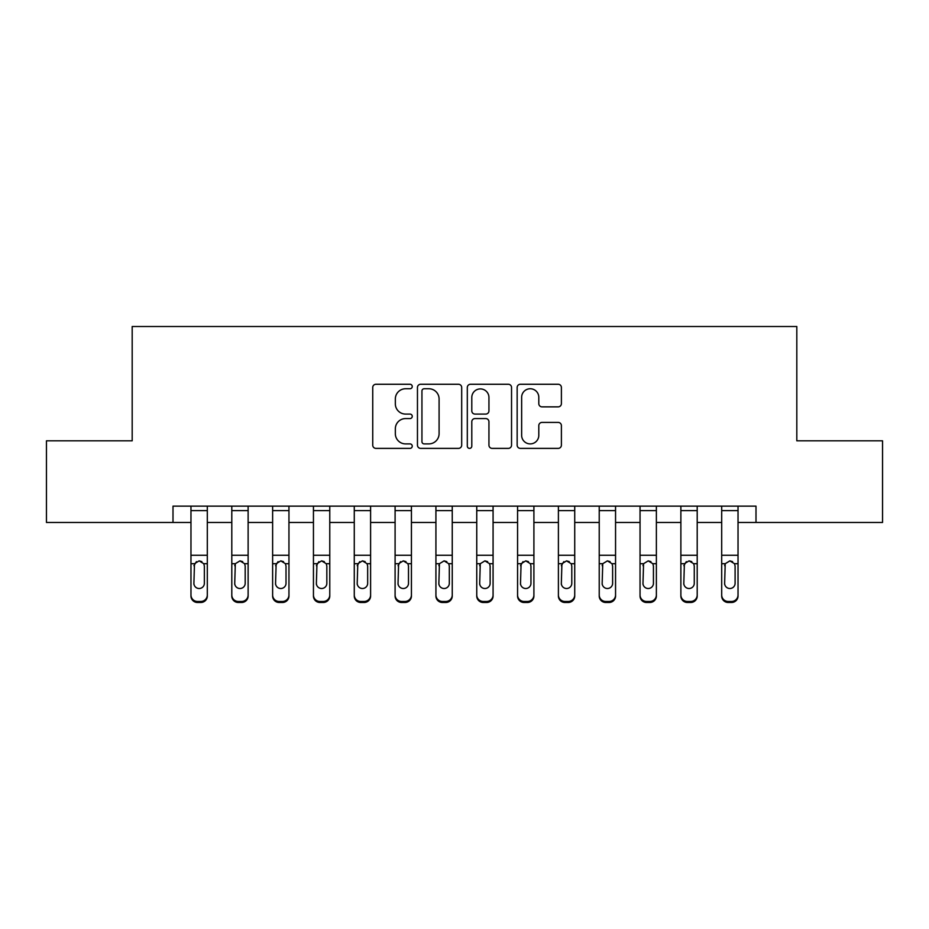 <?xml version="1.0" encoding="UTF-8"?>
<svg xmlns="http://www.w3.org/2000/svg" width="929" height="929" viewBox="0 0 929 929"><rect width="100%" height="100%" fill="white"/><g stroke="black" fill="none" stroke-linecap="round" stroke-linejoin="round"><path stroke-width="1.39" d="M412.244 386.51A2.241 2.241 0 0 0 410.003 384.269L375.943 384.269A3.205 3.205 0 0 0 372.738 387.474L372.738 445.177A3.205 3.205 0 0 0 375.943 448.382L410.003 448.382A2.241 2.241 0 0 0 412.244 446.141A2.241 2.241 0 0 0 410.003 443.899L405.59 443.899A10.254 10.254 0 0 1 395.336 433.634L395.336 428.826A10.254 10.254 0 0 1 405.59 418.573L410.003 418.573A2.241 2.241 0 0 0 412.244 416.331A2.241 2.241 0 0 0 410.003 414.079L405.59 414.079A10.254 10.254 0 0 1 395.336 403.825L395.336 399.017A10.254 10.254 0 0 1 405.59 388.752L410.003 388.752A2.241 2.241 0 0 0 412.244 386.51M558.19 406.867A3.205 3.205 0 0 0 561.395 403.662L561.395 387.474A3.205 3.205 0 0 0 558.19 384.269L520.356 384.269A3.205 3.205 0 0 0 517.151 387.474L517.151 445.177A3.205 3.205 0 0 0 520.356 448.382L558.19 448.382A3.205 3.205 0 0 0 561.395 445.177L561.395 425.621A3.205 3.205 0 0 0 558.19 422.416L542.002 422.416A3.205 3.205 0 0 0 538.797 425.621L538.797 435.318A8.57 8.57 0 0 1 530.215 443.899A8.57 8.57 0 0 1 521.645 435.318L521.645 397.333A8.57 8.57 0 0 1 530.215 388.752A8.57 8.57 0 0 1 538.797 397.333L538.797 403.662A3.205 3.205 0 0 0 542.002 406.867L558.19 406.867M173.003 522.47L46.45 522.47L46.45 440.822L132.185 440.822L132.185 326.509L796.815 326.509L796.815 440.822L882.55 440.822L882.55 522.47L755.997 522.47L755.997 506.142L173.003 506.142L173.003 522.47L190.968 522.47M461.69 387.474A3.205 3.205 0 0 0 458.485 384.269L420.663 384.269A3.205 3.205 0 0 0 417.458 387.474L417.458 445.177A3.205 3.205 0 0 0 420.663 448.382L458.485 448.382A3.205 3.205 0 0 0 461.69 445.177L461.69 387.474M470.515 384.269L508.337 384.269A3.205 3.205 0 0 1 511.542 387.474L511.542 445.177A3.205 3.205 0 0 1 508.337 448.382L492.149 448.382A3.205 3.205 0 0 1 488.944 445.177L488.944 421.778A3.205 3.205 0 0 0 485.739 418.573L474.998 418.573A3.205 3.205 0 0 0 471.793 421.778L471.793 446.141A2.241 2.241 0 0 1 469.551 448.382A2.241 2.241 0 0 1 467.31 446.141L467.31 387.474A3.205 3.205 0 0 1 470.515 384.269M207.306 522.47L231.797 522.47M248.124 522.47L272.627 522.47M288.954 522.47L313.445 522.47M329.772 522.47L354.274 522.47M370.601 522.47L395.092 522.47M411.431 522.47L435.922 522.47M452.249 522.47L476.751 522.47M493.078 522.47L517.569 522.47M533.908 522.47L558.399 522.47M574.726 522.47L599.228 522.47M615.555 522.47L640.046 522.47M656.373 522.47L680.876 522.47M697.203 522.47L721.694 522.47M738.032 522.47L755.997 522.47M424.181 388.752A2.241 2.241 0 0 0 421.94 391.004L421.94 441.647A2.241 2.241 0 0 0 424.181 443.899L428.838 443.899A10.254 10.254 0 0 0 439.092 433.634L439.092 399.017A10.254 10.254 0 0 0 428.838 388.752L424.181 388.752M488.944 397.496A8.57 8.57 0 0 0 480.374 388.914A8.57 8.57 0 0 0 471.793 397.496L471.793 410.873A3.205 3.205 0 0 0 474.998 414.079L485.739 414.079A3.205 3.205 0 0 0 488.944 410.873L488.944 397.496M190.968 564.739L190.968 594.99A6.538 6.48 0 0 0 197.505 601.469L200.769 601.469A6.538 6.48 0 0 0 207.306 594.99L207.306 596.012A6.538 6.48 180 0 1 200.769 602.491L200.769 601.469M204.357 583.319L204.357 566.121L204.357 583.319A5.226 5.179 180 0 1 199.131 588.51A5.226 5.179 180 0 0 204.357 583.319M193.906 584.341L193.906 583.319A5.226 5.179 180 0 0 199.131 588.51M196.414 561.639L193.906 565.715M201.86 561.639L199.131 560.872L203.788 563.706L204.357 566.121M207.306 506.142L207.306 596.012M190.968 506.142L190.968 596.012A6.538 6.48 180 0 0 197.505 602.491L200.769 602.491M190.968 563.706L194.486 563.706L193.906 583.319M194.486 563.706L199.131 560.872M231.797 564.739L231.797 594.99A6.538 6.48 0 0 0 238.323 601.469L241.598 601.469A6.538 6.48 0 0 0 248.124 594.99L248.124 596.012A6.538 6.48 180 0 1 241.598 602.491L241.598 601.469M245.186 583.319L245.186 566.121L245.186 583.319A5.226 5.179 180 0 1 239.961 588.51A5.226 5.179 180 0 0 245.186 583.319M234.735 584.341L234.735 583.319A5.226 5.179 180 0 0 239.961 588.51M242.69 561.639L239.961 560.872L235.316 563.706L234.735 565.715M272.627 564.739L272.627 594.99A6.538 6.48 0 0 0 279.153 601.469L282.416 601.469A6.538 6.48 0 0 0 288.954 594.99L288.954 596.012A6.538 6.48 180 0 1 282.416 602.491L282.416 601.469M286.016 583.319L286.016 566.121L286.016 583.319A5.226 5.179 180 0 1 280.79 588.51A5.226 5.179 180 0 0 286.016 583.319M275.565 584.341L275.565 583.319A5.226 5.179 180 0 0 280.79 588.51M278.061 561.639L275.565 565.715M283.508 561.639L280.79 560.872L285.435 563.706L286.016 566.121M313.445 564.739L313.445 594.99A6.538 6.48 0 0 0 319.982 601.469L323.246 601.469A6.538 6.48 0 0 0 329.772 594.99L329.772 596.012A6.538 6.48 180 0 1 323.246 602.491L323.246 601.469M326.834 583.319L326.834 566.121L326.834 583.319A5.226 5.179 180 0 1 321.608 588.51A5.226 5.179 180 0 0 326.834 583.319M316.383 584.341L316.383 583.319A5.226 5.179 180 0 0 321.608 588.51M318.891 561.639L316.383 565.715M324.337 561.639L321.608 560.872L326.253 563.706L326.834 566.121M248.124 506.142L248.124 596.012M231.797 506.142L231.797 596.012A6.538 6.48 180 0 0 238.323 602.491L241.598 602.491M234.735 583.319L235.316 563.706L239.961 560.872L244.606 563.706L245.186 566.121M288.954 506.142L288.954 596.012M272.627 506.142L272.627 596.012A6.538 6.48 180 0 0 279.153 602.491L282.416 602.491M272.627 563.706L276.145 563.706L275.565 583.319M276.145 563.706L280.79 560.872M329.772 506.142L329.772 596.012M313.445 506.142L313.445 596.012A6.538 6.48 180 0 0 319.982 602.491L323.246 602.491M313.445 563.706L316.963 563.706L316.383 583.319M316.963 563.706L321.608 560.872M354.274 564.739L354.274 594.99A6.538 6.48 0 0 0 360.8 601.469L364.075 601.469A6.538 6.48 0 0 0 370.601 594.99L370.601 596.012A6.538 6.48 180 0 1 364.075 602.491L364.075 601.469M367.663 583.319L367.663 566.121L367.663 583.319A5.226 5.179 180 0 1 362.438 588.51A5.226 5.179 180 0 0 367.663 583.319M357.212 584.341L357.212 583.319A5.226 5.179 180 0 0 362.438 588.51M359.709 561.639L357.212 565.715M365.167 561.639L362.438 560.872L367.083 563.706L367.663 566.121M370.601 506.142L370.601 596.012M354.274 506.142L354.274 596.012A6.538 6.48 180 0 0 360.8 602.491L364.075 602.491M354.274 563.706L357.793 563.706L357.212 583.319M357.793 563.706L362.438 560.872M395.092 564.739L395.092 594.99A6.538 6.48 0 0 0 401.63 601.469L404.893 601.469A6.538 6.48 0 0 0 411.431 594.99L411.431 596.012A6.538 6.48 180 0 1 404.893 602.491L404.893 601.469M408.493 583.319L408.493 566.121L408.493 583.319A5.226 5.179 180 0 1 403.267 588.51A5.226 5.179 180 0 0 408.493 583.319M398.042 584.341L398.042 583.319A5.226 5.179 180 0 0 403.267 588.51M400.538 561.639L398.042 565.715M405.985 561.639L403.267 560.872L407.912 563.706L408.493 566.121M411.431 506.142L411.431 596.012M395.092 506.142L395.092 596.012A6.538 6.48 180 0 0 401.63 602.491L404.893 602.491M395.092 563.706L398.611 563.706L398.042 583.319M398.611 563.706L403.267 560.872M435.922 564.739L435.922 594.99A6.538 6.48 0 0 0 442.459 601.469L445.723 601.469A6.538 6.48 0 0 0 452.249 594.99L452.249 596.012A6.538 6.48 180 0 1 445.723 602.491L445.723 601.469M449.311 583.319L449.311 566.121L449.311 583.319A5.226 5.179 180 0 1 444.085 588.51A5.226 5.179 180 0 0 449.311 583.319M438.86 584.341L438.86 583.319A5.226 5.179 180 0 0 444.085 588.51M446.814 561.639L444.085 560.872L439.44 563.706L438.86 565.715M452.249 506.142L452.249 596.012M435.922 506.142L435.922 596.012A6.538 6.48 180 0 0 442.459 602.491L445.723 602.491M438.86 583.319L439.44 563.706L444.085 560.872L448.73 563.706L449.311 566.121M476.751 564.739L476.751 594.99A6.538 6.48 0 0 0 483.277 601.469L486.541 601.469A6.538 6.48 0 0 0 493.078 594.99L493.078 596.012A6.538 6.48 180 0 1 486.541 602.491L486.541 601.469M490.14 583.319L490.14 566.121L490.14 583.319A5.226 5.179 180 0 1 484.915 588.51A5.226 5.179 180 0 0 490.14 583.319M479.689 584.341L479.689 583.319A5.226 5.179 180 0 0 484.915 588.51M487.644 561.639L484.915 560.872L480.27 563.706L479.689 565.715M493.078 506.142L493.078 596.012M476.751 506.142L476.751 596.012A6.538 6.48 180 0 0 483.277 602.491L486.541 602.491M479.689 583.319L480.27 563.706L484.915 560.872L489.56 563.706L490.14 566.121M517.569 564.739L517.569 594.99A6.538 6.48 0 0 0 524.107 601.469L527.37 601.469A6.538 6.48 0 0 0 533.908 594.99L533.908 596.012A6.538 6.48 180 0 1 527.37 602.491L527.37 601.469M530.958 583.319L530.958 566.121L530.958 583.319A5.226 5.179 180 0 1 525.733 588.51A5.226 5.179 180 0 0 530.958 583.319M520.507 584.341L520.507 583.319A5.226 5.179 180 0 0 525.733 588.51M523.015 561.639L520.507 565.715M528.462 561.639L525.733 560.872L530.389 563.706L530.958 566.121M533.908 506.142L533.908 596.012M517.569 506.142L517.569 596.012A6.538 6.48 180 0 0 524.107 602.491L527.37 602.491M517.569 563.706L521.088 563.706L520.507 583.319M521.088 563.706L525.733 560.872M558.399 564.739L558.399 594.99A6.538 6.48 0 0 0 564.925 601.469L568.2 601.469A6.538 6.48 0 0 0 574.726 594.99L574.726 596.012A6.538 6.48 180 0 1 568.2 602.491L568.2 601.469M571.788 583.319L571.788 566.121L571.788 583.319A5.226 5.179 180 0 1 566.562 588.51A5.226 5.179 180 0 0 571.788 583.319M561.337 584.341L561.337 583.319A5.226 5.179 180 0 0 566.562 588.51M563.833 561.639L561.337 565.715M569.291 561.639L566.562 560.872L571.207 563.706L571.788 566.121M574.726 506.142L574.726 596.012M558.399 506.142L558.399 596.012A6.538 6.48 180 0 0 564.925 602.491L568.2 602.491M558.399 563.706L561.917 563.706L561.337 583.319M561.917 563.706L566.562 560.872M599.228 564.739L599.228 594.99A6.538 6.48 0 0 0 605.754 601.469L609.018 601.469A6.538 6.48 0 0 0 615.555 594.99L615.555 596.012A6.538 6.48 180 0 1 609.018 602.491L609.018 601.469M612.617 583.319L612.617 566.121L612.617 583.319A5.226 5.179 180 0 1 607.392 588.51A5.226 5.179 180 0 0 612.617 583.319M602.166 584.341L602.166 583.319A5.226 5.179 180 0 0 607.392 588.51M610.109 561.639L607.392 560.872L602.747 563.706L602.166 565.715M615.555 506.142L615.555 596.012M599.228 506.142L599.228 596.012A6.538 6.48 180 0 0 605.754 602.491L609.018 602.491M602.166 583.319L602.747 563.706L607.392 560.872L612.037 563.706L612.617 566.121M640.046 564.739L640.046 594.99A6.538 6.48 0 0 0 646.584 601.469L649.847 601.469A6.538 6.48 0 0 0 656.373 594.99L656.373 596.012A6.538 6.48 180 0 1 649.847 602.491L649.847 601.469M653.435 583.319L653.435 566.121L653.435 583.319A5.226 5.179 180 0 1 648.21 588.51A5.226 5.179 180 0 0 653.435 583.319M642.984 584.341L642.984 583.319A5.226 5.179 180 0 0 648.21 588.51M650.939 561.639L648.21 560.872L643.565 563.706L642.984 565.715M656.373 506.142L656.373 596.012M640.046 506.142L640.046 596.012A6.538 6.48 180 0 0 646.584 602.491L649.847 602.491M642.984 583.319L643.565 563.706L648.21 560.872L652.855 563.706L653.435 566.121M680.876 564.739L680.876 594.99A6.538 6.48 0 0 0 687.402 601.469L690.677 601.469A6.538 6.48 0 0 0 697.203 594.99L697.203 596.012A6.538 6.48 180 0 1 690.677 602.491L690.677 601.469M694.265 583.319L694.265 566.121L694.265 583.319A5.226 5.179 180 0 1 689.039 588.51A5.226 5.179 180 0 0 694.265 583.319M683.814 584.341L683.814 583.319A5.226 5.179 180 0 0 689.039 588.51M686.31 561.639L683.814 565.715M691.768 561.639L689.039 560.872L693.684 563.706L694.265 566.121M697.203 506.142L697.203 596.012M680.876 506.142L680.876 596.012A6.538 6.48 180 0 0 687.402 602.491L690.677 602.491M680.876 563.706L684.394 563.706L683.814 583.319M684.394 563.706L689.039 560.872M721.694 564.739L721.694 594.99A6.538 6.48 0 0 0 728.231 601.469L731.495 601.469A6.538 6.48 0 0 0 738.032 594.99L738.032 596.012A6.538 6.48 180 0 1 731.495 602.491L731.495 601.469M735.094 583.319L735.094 566.121L735.094 583.319A5.226 5.179 180 0 1 729.869 588.51A5.226 5.179 180 0 0 735.094 583.319M724.643 584.341L724.643 583.319A5.226 5.179 180 0 0 729.869 588.51M732.586 561.639L729.869 560.872L725.212 563.706L724.643 565.715M738.032 506.142L738.032 596.012M721.694 506.142L721.694 596.012A6.538 6.48 180 0 0 728.231 602.491L731.495 602.491M724.643 583.319L725.212 563.706L729.869 560.872L734.514 563.706L735.094 566.121M203.788 563.706L207.306 563.706M190.968 555.263L207.306 555.263M190.968 510.625L207.306 510.625M197.505 601.469L197.505 602.491M244.606 563.706L248.124 563.706M231.797 563.706L235.316 563.706M231.797 555.263L248.124 555.263M231.797 510.625L248.124 510.625M238.323 601.469L238.323 602.491M285.435 563.706L288.954 563.706M272.627 555.263L288.954 555.263M272.627 510.625L288.954 510.625M279.153 601.469L279.153 602.491M326.253 563.706L329.772 563.706M313.445 555.263L329.772 555.263M313.445 510.625L329.772 510.625M319.982 601.469L319.982 602.491M367.083 563.706L370.601 563.706M354.274 555.263L370.601 555.263M354.274 510.625L370.601 510.625M360.8 601.469L360.8 602.491M407.912 563.706L411.431 563.706M395.092 555.263L411.431 555.263M395.092 510.625L411.431 510.625M401.63 601.469L401.63 602.491M448.73 563.706L452.249 563.706M435.922 563.706L439.44 563.706M435.922 555.263L452.249 555.263M435.922 510.625L452.249 510.625M442.459 601.469L442.459 602.491M489.56 563.706L493.078 563.706M476.751 563.706L480.27 563.706M476.751 555.263L493.078 555.263M476.751 510.625L493.078 510.625M483.277 601.469L483.277 602.491M530.389 563.706L533.908 563.706M517.569 555.263L533.908 555.263M517.569 510.625L533.908 510.625M524.107 601.469L524.107 602.491M571.207 563.706L574.726 563.706M558.399 555.263L574.726 555.263M558.399 510.625L574.726 510.625M564.925 601.469L564.925 602.491M612.037 563.706L615.555 563.706M599.228 563.706L602.747 563.706M599.228 555.263L615.555 555.263M599.228 510.625L615.555 510.625M605.754 601.469L605.754 602.491M652.855 563.706L656.373 563.706M640.046 563.706L643.565 563.706M640.046 555.263L656.373 555.263M640.046 510.625L656.373 510.625M646.584 601.469L646.584 602.491M693.684 563.706L697.203 563.706M680.876 555.263L697.203 555.263M680.876 510.625L697.203 510.625M687.402 601.469L687.402 602.491M734.514 563.706L738.032 563.706M721.694 563.706L725.212 563.706M721.694 555.263L738.032 555.263M721.694 510.625L738.032 510.625M728.231 601.469L728.231 602.491"/></g></svg>
